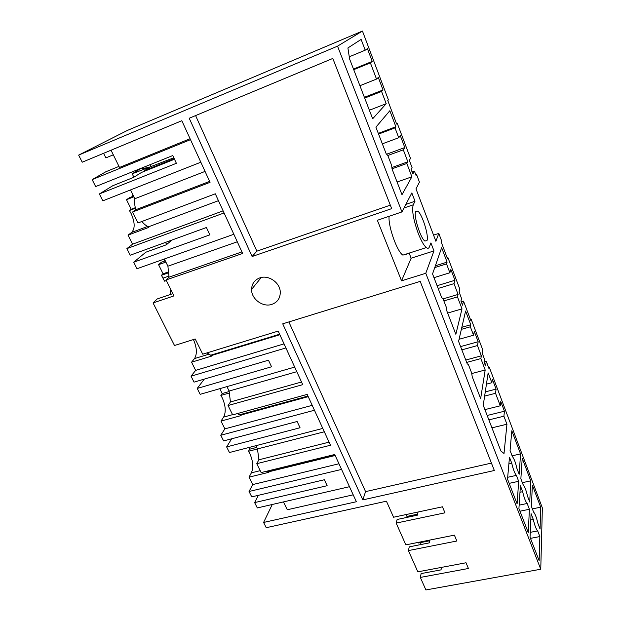 <?xml version="1.0" encoding="UTF-8"?>
<svg xmlns="http://www.w3.org/2000/svg" width="621" height="621" viewBox="0 0 621 621"><rect width="100%" height="100%" fill="white"/><g stroke="black" fill="none" stroke-linecap="round" stroke-linejoin="round"><path stroke-width="0.93" d="M173.802 157.781L132.211 173.795L141.324 168.206M132.211 173.795L133.872 177.218M174.206 158.65L144.623 170.503L150.065 167.103M147.775 167.554L142.116 168.648L141.805 168.012M141.899 221.487C144.15 224.251 146.37 226.013 148.582 226.774L148.869 227.364L128.042 235.134L132.568 244.185L126.87 248.625L130.193 255.223L206.413 227.519L209.844 234.847L133.709 262.217L145.85 252.204L166.343 244.783L171.908 240.063M164.379 258.996L167.911 266.199L169.036 277.168L166.063 279.955L242.64 253.469L215.301 193.799L137.94 222.978L132.537 212.04L210.053 182.333L181.821 120.715L82.22 162.213L78.642 155.11L127.39 130.433L362.447 31.05L388.397 99.834L387.776 100.524L396.656 124.053L397.246 123.276L396.477 123.571M130.519 189.925L134.835 198.736C134.291 201.841 134.625 205.497 135.852 209.704L132.537 212.04M190.5 139.655L92.156 179.616L95.657 186.572L172.762 155.553L176.387 163.3L99.376 193.954L112.843 185.687L133.554 177.412L141.518 172.436L174.485 159.248M144.91 171.085L144.623 170.503M200.839 162.213L102.838 200.839L99.376 193.954M92.156 179.616L105.919 171.722L118.984 166.397M190.073 138.724L119.496 167.445L111.043 150.204M103.598 153.309L105.865 157.897L113.309 154.815M397.246 123.276L410.497 158.409L409.332 160.358L412.072 167.616L411.102 169.323L412.864 173.973L414.432 171.132L416.054 175.425L416.567 174.485L415.806 174.757M416.567 174.485L419.447 182.132L415.992 188.869L435.888 241.266L438.799 233.418L433.551 235.126M438.799 233.418L441.554 240.723L441.151 241.872L447.493 258.67L447.873 257.467L447.128 257.707M447.873 257.467L459.827 289.153L459.09 291.986L461.566 298.53L460.953 300.991L462.536 305.183L463.522 301.131L471.021 320.979L471.308 319.598L470.578 319.807M471.308 319.598L482.688 349.747L482.137 352.953L484.489 359.186L484.038 361.95L485.544 365.94L486.274 361.375L489.162 369.029L489.387 367.516L542.358 507.916L540.759 569.24L425.781 273.279L433.97 250.915L430.92 242.92L429.375 246.948C428.769 248.47 427.745 248.679 426.317 247.577C423.817 245.442 421.116 240.692 418.212 233.325C413.369 219.741 411.715 210.24 413.237 204.829L415.007 201.243L405.87 204.379M488.665 367.71L489.387 367.516M135.448 208.214L129.416 210.535L131.124 213.554C134.974 222.349 135.153 228.629 131.668 232.409L128.042 235.134M129.416 210.535L131.225 209.277L126.49 199.69L133.888 196.803M135.324 207.701L131.225 209.277M133.546 196.096L129.525 197.672L126.49 199.69M133.018 196.306L132.669 195.576L133.189 195.374M133.135 195.266L132.669 195.576M349.258 56.798L365.21 50.192L367.407 48.624L372.243 61.401L353.489 69.055M372.243 61.401L370.388 62.884L353.729 69.676M364.387 97.311L383.033 89.96L378.305 77.446L376.52 79.084L359.916 85.721M376.52 79.084L370.388 62.884M383.033 89.96L381.566 91.442L364.69 98.087M365.21 50.192L361.127 39.418L347.907 47.949L349.592 58.964L372.67 118.766L386.208 103.691L369.371 110.228M386.208 103.691L381.566 91.442M134.835 198.736L205.046 171.412M209.619 181.394L135.852 209.704M362.447 31.05L337.545 46.156L78.642 155.11M415.007 201.243L411.832 192.929L401.942 211.924L337.545 46.156M519.14 505.152L527.175 503.484C525.56 501.683 524.054 497.755 522.657 491.692L520.406 485.824L518.923 508.521L528.277 532.639L529.395 509.267L519.963 511.199M527.175 503.484L529.395 509.267M446.53 263.902L449.883 272.759L450.869 269.475L454.952 280.273L454.005 283.642L458.088 294.424L457.452 296.885L462.001 308.87L455.845 334.3L446.965 311.292L446.429 307.558L443.021 298.709L441.702 297.645L432.55 273.939L441.64 247.717L447.089 262.124L446.53 263.902L434.747 267.589M485.187 369.992L480.864 358.596L481.345 355.817L477.464 345.563L478.17 341.729L474.289 331.459L473.544 335.216L470.353 326.793L470.78 324.752L465.603 311.051L458.577 341.387L467.24 363.844L468.42 364.589L471.649 372.98L472.232 376.768L480.646 398.581L485.187 369.992L471.743 373.555M495.542 393.295L500.278 405.792L500.774 401.539L504.438 411.226L503.903 416.21L506.938 424.221L504.019 453.501L500.852 450.947L483.239 405.296L488.145 372.91L491.863 382.738L492.352 379.252L496.086 389.119L495.542 393.295L484.636 396.074M395.01 127.895L395.88 126.754L389.825 110.74L375.907 127.158L386.161 153.721L387.815 155.514L391.634 165.411L392.053 168.99L401.981 194.722L411.886 176.791L406.84 163.486L407.85 161.794L403.316 149.824L404.799 147.557L400.273 135.58L398.744 137.738L395.01 127.895L378.577 134.082M520.561 453.897L519.156 474.297L516.913 468.428C515.554 462.482 514.033 458.492 512.341 456.458L510.066 450.497L511.82 430.764L520.561 453.897L512.1 455.822M518.675 481.298L517.114 503.864L507.52 479.117L509.468 457.273L511.774 463.289C513.163 469.375 514.708 473.404 516.4 475.375L518.675 481.298L509.166 483.363M537.933 523.464L540.068 529.061L540.697 507.178L532.36 485.102L531.405 506.387L533.579 512.061C535.116 513.761 536.567 517.565 537.933 523.464M539.851 536.56L539.152 560.693L530.031 537.181L531.079 513.676L533.276 519.404C534.658 525.389 536.117 529.216 537.662 530.893L539.851 536.56L530.497 538.368M520.864 478.783L523.092 484.597C524.698 486.46 526.189 490.357 527.547 496.28L529.736 502.009L530.745 480.848L522.207 458.251L520.864 478.783M415.728 211.326C413.283 215.107 420.355 238.122 424.842 241.033L426.953 240.63C429.15 236.329 422.249 214.105 417.762 211.07L415.728 211.326M252.11 256.512L391.68 208.633L332.802 58.444L189.219 118.238L252.11 256.512L256.869 251.163L195.584 115.584M425.781 273.279L401.546 280.832L377.358 220.284L401.942 211.924M166.063 279.955L173.934 295.899L153.069 302.939L174.501 345.501L195.211 338.996L202.718 354.203L278.192 331.086L302.73 384.647L228.047 405.521L232.665 414.875L307.193 394.397L330.488 445.241L256.76 463.685L261.154 472.581L334.727 454.502L356.369 501.737L263.591 522.447L272.262 504.493M540.759 569.24L425.897 589.95L420.332 577.429L468.428 568.487L466.014 562.766L417.848 571.848L408.393 550.594L456.846 541L454.378 535.139L405.855 544.873L396.167 523.092L444.978 512.814L442.447 506.806L393.559 517.231L386.425 501.186L266.238 527.703L263.591 522.447M271.897 304.36C277.432 302.287 280.226 298.251 280.281 292.235C280.234 282.765 268.614 274.591 259.826 277.882C254.563 279.924 251.808 283.758 251.575 289.409C251.257 299.043 262.908 307.589 271.897 304.36M362.819 499.889L494.332 470.501L420.2 281.383L282.734 323.828L362.819 499.889L365.567 491.622L288.866 321.942M256.869 251.163L390.314 205.163M414.432 171.132L412.103 171.963M407.85 161.794L391.882 167.554M403.316 149.824L387.799 155.498M406.84 163.486L392.03 168.811M411.886 176.791L397.083 182.023M395.88 126.754L378.305 133.375M398.744 137.738L382.342 143.831M294.688 367.089L200.172 394.327L197.206 388.443L271.54 366.786L268.466 360.203L194.031 382.132L191.043 376.186L195.646 370.372L191.563 362.198L194.505 358.589C197.284 353.954 196.927 347.605 193.434 339.555M172.832 293.663L157.198 298.957L153.069 302.939M170.744 289.433L170.371 294.494M166.358 280.552L164.565 281.173L161.437 275.282L163.067 273.783L158.572 264.67L165.892 262.085M165.287 260.851L161.305 262.264L158.572 264.67M164.767 261.037L164.146 259.757L164.658 259.578M164.565 259.384L164.146 259.757M168.066 272.968L161.437 275.282M169.036 277.168L241.918 251.901M148.582 226.774L218.452 200.676M223.118 210.853L132.568 244.185M224.072 212.949L126.87 248.625M233.845 234.272L136.993 268.738L133.709 262.217M167.942 272.083L163.067 273.783M165.566 242.361L166.319 243.913L168.144 243.253M167.911 266.199L237.284 241.786M404.799 147.557L386.619 154.218M491.428 463.087L365.567 491.622M266.285 471.323L268.932 472.286L249.029 477.161L251.389 472.837C253.593 467.489 253.081 461.1 249.859 453.664L248.478 451.273L257.474 448.967M268.691 471.805L335.185 455.496M338.973 463.763L252.731 484.566L249.029 477.161M255.891 445.692L257.482 448.921L258.879 459.804L256.76 463.685M486.274 361.375L484.046 361.973M506.938 424.221L491.941 427.838M491.863 382.738L486.445 384.135M496.086 389.119L485.273 391.89M500.278 405.792L484.908 409.619M504.438 411.226L487.167 415.48M503.903 416.21L488.867 419.881M341.558 469.414L249.044 491.49L251.753 496.878L324.372 479.746L327.151 485.7L254.633 502.599L258.375 495.317M349.476 486.701L257.319 507.931L254.633 502.599M353.202 494.828L287.298 509.756L283.455 501.908M289.805 466.627L290.162 465.882M249.044 491.49L252.731 484.566M248.478 451.273L249.665 449.208L248.827 447.516M276.291 469.942L276.003 469.36M463.522 301.131L461.256 301.798M458.088 294.424L443.091 298.903M454.005 283.642L438.154 288.454M457.452 296.885L443.875 300.921M462.001 308.87L447.648 313.062M447.089 262.124L435.368 265.804M449.883 272.759L433.986 277.665M207.034 352.875L211.932 356.004L191.563 362.198M322.78 428.42L229.444 452.523L226.626 446.918L300.052 427.753L297.125 421.496L223.607 440.918L220.758 435.259L224.887 428.863L220.998 421.085L223.638 417.095C226.114 412.08 225.671 405.699 222.31 397.96L220.859 395.43L222.178 393.535L219.78 388.676M229.033 393.101L220.859 395.43M237.284 413.609L241.134 415.573L220.998 421.085M226.937 386.611L229.11 391.044L230.43 401.966L228.047 405.521M230.43 401.966L301.519 382M211.668 355.476L279.861 334.719M284.045 343.871L195.646 370.372M285.916 347.939L191.043 376.186M229.071 391.572L222.178 393.535M225.345 351.315L225.889 350.593M262.543 339.99L262.31 339.501M230.818 349.646L230.585 349.165M197.206 388.443L204.278 379.12M229.11 391.044L296.791 371.692M454.952 280.273L437.091 285.714M481.345 355.817L465.773 360.04M477.464 345.563L461.845 349.864M480.864 358.596L466.697 362.423M470.78 324.752L461.838 327.306M470.353 326.793L461.364 329.347M473.544 335.216L459.066 339.276M258.879 459.804L329.068 442.144M240.886 415.069L308.226 396.64M312.208 405.334L224.887 428.863M314.451 410.24L220.758 435.259M256.729 447.392L249.665 449.208M226.626 446.918L231.664 438.783M257.482 448.921L324.317 431.774M478.17 341.729L460.588 346.596M406.235 254.393L406.421 253.989M389.08 216.294C388.086 226.44 397.137 251.769 402.882 255.122L426.317 247.577M409.146 253.112L411.141 258.212L401.546 280.832M433.97 250.915L411.141 258.212M421.217 544.477L420.409 542.63M429.755 540.759L418.593 542.995L418.321 542.374M408.393 550.594L409.27 546.86L429.321 542.863L429.895 540.053M540.697 507.178L532.368 508.886M533.276 519.404L530.808 519.901M537.662 530.893L530.249 532.344L537.685 530.916M420.332 577.429L421.123 573.587L441.034 569.853L441.469 567.392M530.745 480.848L522.346 482.664M522.657 491.692L519.987 492.259M418.065 512.007L417.32 515.197L397.122 519.482L396.167 523.092M409.154 516.928L408.765 516.043M417.56 514.172L406.941 516.431L406.118 514.553M511.774 463.289L508.871 463.941M507.683 477.285L516.4 475.375M150.996 166.925L149.948 164.736M229.506 350.05L229.273 349.569M266.293 408.121L266.067 407.648M147.689 226.417L131.668 232.409M168.749 276.143L163.051 278.123M251.389 472.837L260.207 470.664M194.505 358.589L208.695 354.257M232.557 414.649L223.638 417.095M403.992 207.981L413.237 204.829M266.914 471.587L334.913 454.898M210.628 355.243L279.629 334.222M239.419 414.82L307.946 396.043M415.542 211.823L417.762 211.07M251.575 289.409L261.262 277.502"/></g></svg>
